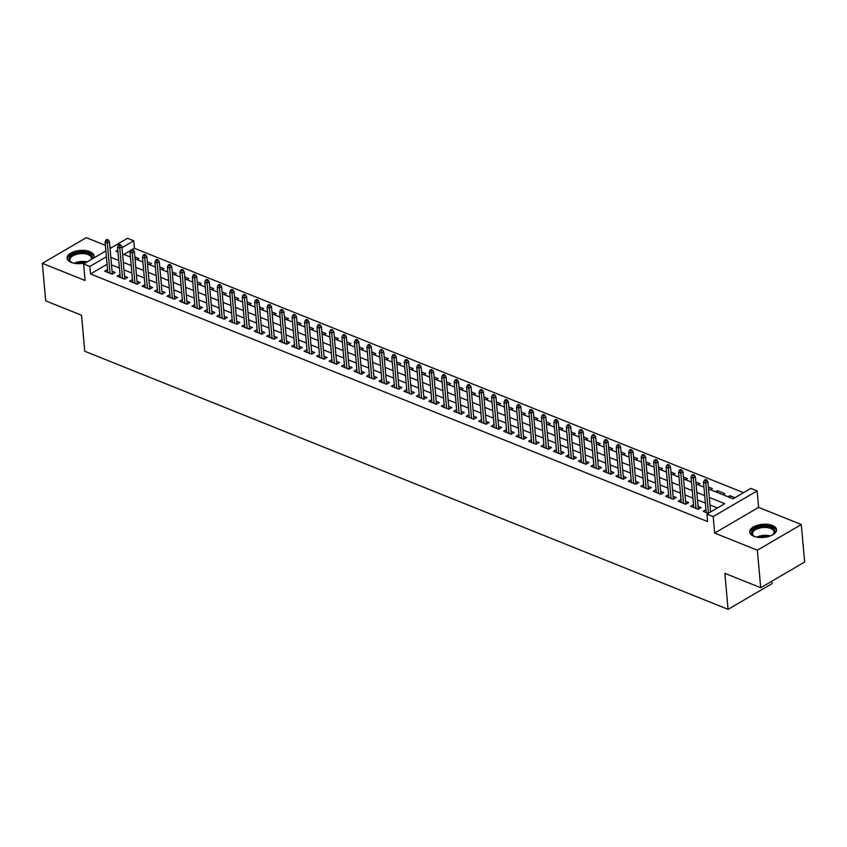 <?xml version="1.0" encoding="UTF-8"?>
<svg xmlns="http://www.w3.org/2000/svg" width="847" height="847" viewBox="0 0 847 847"><rect width="100%" height="100%" fill="white"/><g stroke="black" fill="none" stroke-linecap="round" stroke-linejoin="round"><path stroke-width="1.27" d="M772.39 525.447A13.467 6.596 -5.1 0 0 757.567 525.214A13.467 6.596 -5.1 0 0 749.701 532.064A13.467 6.596 -5.1 0 0 753.862 536.278A13.467 6.596 -5.1 0 0 768.684 536.5A13.467 6.596 -5.1 0 0 776.54 529.661A13.467 6.596 -5.1 0 0 772.39 525.447M93.191 258.356A13.467 6.596 -5.1 0 0 93.953 255.805A13.467 6.596 -5.1 0 0 89.793 251.591A13.467 6.596 -5.1 0 0 74.97 251.358A13.467 6.596 -5.1 0 0 67.114 258.197A13.467 6.596 -5.1 0 0 71.264 262.422A13.467 6.596 -5.1 0 0 85.621 262.782M708.516 488.941L733.079 498.798L750.897 488.391L757.133 490.889L713.185 516.575L706.949 514.065L724.767 503.658L709.278 497.443M758.605 507.385L714.656 533.07L757.356 550.211L760.701 587.712L804.65 562.027L801.304 524.526L758.605 507.385L757.133 490.889M771.808 581.222L772.019 583.657L728.071 609.342L84.753 351.24L81.545 315.232L45.696 300.854L42.35 263.343L85.049 280.473L83.578 263.968L105.854 250.956M111.381 247.726L109.93 247.144M105.356 245.302L86.299 237.658L42.35 263.343M110.057 248.499L127.526 238.293L133.762 240.792L122 247.663M743.56 492.679L134.429 248.287L133.762 240.792M757.356 550.211L801.304 524.526M705.953 509.64L703.137 511.292L708.219 513.324M693.481 504.643L690.676 506.284L698.15 509.291L701.125 507.554L698.044 506.315M681.02 499.635L678.203 501.286L685.689 504.283L688.653 502.546L685.583 501.318M668.548 494.637L665.731 496.278L673.217 499.285L676.181 497.549L673.111 496.31M656.086 489.63L653.27 491.281L660.745 494.277L663.72 492.541L660.649 491.313M643.614 484.632L640.798 486.273L648.283 489.28L651.248 487.544L648.177 486.316M631.153 479.635L628.336 481.276L635.811 484.272L638.786 482.536L635.716 481.308M618.681 474.627L615.864 476.268L623.35 479.275L626.314 477.539L623.244 476.31M606.219 469.63L603.403 471.271L610.878 474.278L613.853 472.541L610.782 471.303M593.747 464.622L590.931 466.274L598.416 469.27L601.381 467.533L598.31 466.305M581.275 459.625L578.469 461.266L585.944 464.272L588.919 462.536L585.838 461.297M568.813 454.617L565.997 456.268L573.483 459.265L576.447 457.528L573.377 456.3M556.341 449.619L553.525 451.26L561.01 454.267L563.975 452.531L560.905 451.292M543.88 444.611L541.064 446.263L548.538 449.259L551.513 447.523L548.443 446.295M531.408 439.614L528.592 441.255L536.077 444.262L539.041 442.526L535.971 441.298M518.946 434.617L516.13 436.258L523.605 439.254L526.58 437.528L523.51 436.29M506.474 429.609L503.658 431.261L511.143 434.257L514.108 432.521L511.037 431.292M494.013 424.612L491.196 426.253L498.671 429.26L501.646 427.523L498.576 426.285M481.541 419.604L478.724 421.255L486.21 424.252L489.174 422.515L486.104 421.287M469.069 414.607L466.263 416.248L473.738 419.254L476.713 417.518L473.632 416.279M456.607 409.599L453.791 411.25L461.266 414.247L464.241 412.51L461.17 411.282M444.135 404.601L441.319 406.242L448.804 409.249L451.769 407.513L448.698 406.274M431.674 399.604L428.857 401.245L436.332 404.241L439.307 402.505L436.237 401.277M419.201 394.596L416.385 396.237L423.871 399.244L426.835 397.508L423.765 396.28M406.74 389.599L403.924 391.24L411.398 394.236L414.374 392.51L411.303 391.272M394.268 384.591L391.452 386.243L398.937 389.239L401.902 387.503L398.831 386.274M381.796 379.594L378.99 381.235L386.465 384.242L389.44 382.505L386.359 381.266M369.334 374.586L366.518 376.237L374.003 379.234L376.968 377.497L373.898 376.269M356.862 369.588L354.046 371.23L361.531 374.236L364.496 372.5L361.425 371.261M344.401 364.581L341.585 366.232L349.059 369.228L352.034 367.492L348.964 366.264M331.929 359.583L329.112 361.224L336.598 364.231L339.562 362.495L336.492 361.267M319.467 354.586L316.651 356.227L324.126 359.223L327.101 357.487L324.03 356.259M306.995 349.578L304.179 351.23L311.664 354.226L314.629 352.49L311.558 351.261M294.534 344.581L291.717 346.222L299.192 349.229L302.167 347.492L299.097 346.254M282.062 339.573L279.245 341.225L286.731 344.221L289.695 342.484L286.625 341.256M269.59 334.576L266.784 336.217L274.259 339.224L277.234 337.487L274.153 336.248M257.128 329.568L254.312 331.219L261.797 334.216L264.762 332.479L261.691 331.251M244.656 324.57L241.84 326.211L249.325 329.218L252.29 327.482L249.219 326.243M232.194 319.563L229.378 321.214L236.853 324.21L239.828 322.474L236.758 321.246M219.722 314.565L216.906 316.206L224.391 319.213L227.356 317.477L224.286 316.249M207.261 309.568L204.445 311.209L211.919 314.205L214.894 312.479L211.824 311.241M194.789 304.56L191.973 306.212L199.458 309.208L202.422 307.472L199.352 306.243M182.327 299.563L179.511 301.204L186.986 304.211L189.961 302.474L186.88 301.236M169.855 294.555L167.039 296.206L174.524 299.203L177.489 297.466L174.418 296.238M157.383 289.558L154.578 291.199L162.052 294.205L165.017 292.469L161.946 291.23M144.922 284.55L142.105 286.201L149.58 289.198L152.555 287.461L149.485 286.233M132.45 279.552L129.633 281.193L137.119 284.2L140.083 282.464L137.013 281.236M119.988 274.555L117.172 276.196L124.647 279.192L127.622 277.456L124.551 276.228M137.045 259.669L138.908 258.579L134.853 256.948M149.506 264.666L151.369 263.576L147.314 261.945M161.978 269.674L163.842 268.584L159.787 266.953M174.44 274.672L176.314 273.581L172.248 271.951M186.912 279.679L188.775 278.578L184.72 276.958M199.373 284.677L201.247 283.586L197.182 281.956M211.845 289.674L213.709 288.583L209.654 286.964M224.307 294.682L226.181 293.591L222.115 291.961M236.779 299.679L238.642 298.589L234.587 296.958M249.251 304.687L251.114 303.597L247.059 301.966M261.712 309.684L263.576 308.594L259.521 306.963M274.184 314.692L276.048 313.602L271.993 311.971M286.646 319.69L288.52 318.599L284.454 316.969M299.118 324.687L300.981 323.596L296.926 321.976M311.58 329.695L313.454 328.604L309.388 326.974M324.052 334.692L325.915 333.602L321.86 331.971M336.524 339.7L338.387 338.609L334.332 336.979M348.985 344.697L350.849 343.607L346.794 341.976M361.457 349.705L363.321 348.615L359.266 346.984M373.919 354.702L375.793 353.612L371.727 351.981M386.391 359.71L388.254 358.609L384.199 356.989M398.852 364.708L400.726 363.617L396.661 361.987M411.324 369.705L413.188 368.614L409.133 366.995M423.786 374.713L425.66 373.622L421.594 371.992M436.258 379.71L438.121 378.62L434.066 376.989M448.73 384.718L450.593 383.627L446.538 381.997M461.192 389.715L463.055 388.625L459 386.994M473.664 394.723L475.527 393.633L471.472 392.002M486.125 399.72L487.999 398.63L483.933 396.999M498.597 404.718L500.461 403.627L496.406 402.007M511.059 409.726L512.933 408.635L508.867 407.005M523.531 414.723L525.394 413.632L521.339 412.013M536.003 419.731L537.866 418.64L533.801 417.01M548.464 424.728L550.328 423.638L546.273 422.007M560.936 429.736L562.8 428.646L558.745 427.015M573.398 434.733L575.272 433.643L571.206 432.012M585.87 439.741L587.733 438.651L583.678 437.02M598.331 444.739L600.205 443.648L596.14 442.018M610.803 449.736L612.667 448.645L608.612 447.025M623.265 454.744L625.139 453.653L621.073 452.023M635.737 459.741L637.6 458.651L633.545 457.02M648.209 464.749L650.073 463.658L646.017 462.028M660.671 469.746L662.534 468.656L658.479 467.025M673.143 474.754L675.006 473.664L670.951 472.033M685.604 479.751L687.478 478.661L683.413 477.03M698.076 484.759L699.94 483.658L695.885 482.038M710.538 489.757L712.412 488.666L708.346 487.036M717.568 492.573L717.398 490.667L724.873 493.663L723.01 494.754M134.429 248.287L132.28 249.547M130.66 250.49L123.948 254.418M129.559 256.662L130.364 256.196M142.031 261.67L142.836 261.194M154.493 266.667L155.297 266.202M166.965 271.675L167.77 271.199M179.426 276.673L180.242 276.196M191.898 281.67L192.703 281.204M204.36 286.678L205.175 286.201M216.832 291.675L217.637 291.209M229.304 296.683L230.109 296.206M241.766 301.68L242.57 301.214M254.238 306.688L255.042 306.212M266.699 311.685L267.514 311.22M279.171 316.693L279.976 316.217M291.633 321.691L292.448 321.214M304.105 326.688L304.909 326.222M316.566 331.696L317.381 331.219M329.038 336.693L329.843 336.227M341.51 341.701L342.315 341.225M353.972 346.698L354.777 346.232M366.444 351.706L367.249 351.23M378.905 356.703L379.721 356.227M391.378 361.711L392.182 361.235M403.839 366.709L404.654 366.232M416.311 371.706L417.116 371.24M428.773 376.714L429.588 376.237M441.245 381.711L442.049 381.245M453.717 386.719L454.521 386.243M466.178 391.716L466.983 391.25M478.65 396.724L479.455 396.248M491.112 401.722L491.927 401.245M503.584 406.719L504.389 406.253M516.045 411.727L516.861 411.25M528.517 416.724L529.322 416.258M540.989 421.732L541.794 421.255M553.451 426.729L554.256 426.263M565.923 431.737L566.728 431.261M578.385 436.734L579.2 436.269M590.857 441.742L591.661 441.266M603.318 446.74L604.133 446.263M615.79 451.737L616.595 451.271M628.252 456.745L629.067 456.268M640.724 461.742L641.528 461.276M653.196 466.75L654 466.274M665.657 471.747L666.462 471.281M678.129 476.755L678.934 476.279M690.591 481.752L691.406 481.276M703.063 486.76L703.868 486.284M715.524 491.758L717.398 490.667M727.997 496.755L729.86 495.664L734.942 497.708M107.05 264.296L90.481 273.973L707.616 521.572L706.949 514.065M717.43 507.946L709.945 504.95M705.371 503.107L697.483 499.942M692.899 498.11L685.011 494.944M680.437 493.102L672.55 489.937M667.965 488.105L660.078 484.939M655.504 483.097L647.606 479.931M643.032 478.1L635.144 474.934M630.57 473.102L622.672 469.937M618.098 468.095L610.211 464.929M605.637 463.097L597.738 459.932M593.165 458.089L585.277 454.924M580.693 453.092L572.805 449.926M568.231 448.084L560.343 444.919M555.759 443.087L547.871 439.921M543.298 438.079L535.399 434.913M530.825 433.082L522.938 429.916M518.364 428.084L510.466 424.919M505.892 423.077L498.004 419.911M493.42 418.079L485.532 414.914M480.958 413.071L473.071 409.906M468.486 408.074L460.599 404.908M456.025 403.066L448.137 399.9M443.553 398.069L435.665 394.903M431.091 393.072L423.193 389.906M418.619 388.064L410.731 384.898M406.158 383.066L398.259 379.901M393.686 378.058L385.798 374.893M381.214 373.061L373.326 369.895M368.752 368.053L360.864 364.888M356.28 363.056L348.392 359.89M343.818 358.048L335.92 354.882M331.346 353.051L323.459 349.885M318.885 348.053L310.987 344.888M306.413 343.046L298.525 339.88M293.941 338.048L286.053 334.883M281.479 333.04L273.592 329.875M269.007 328.043L261.12 324.877M256.546 323.035L248.658 319.87M244.074 318.038L236.186 314.872M231.612 313.041L223.714 309.875M219.14 308.033L211.252 304.867M206.679 303.035L198.78 299.87M194.207 298.028L186.319 294.862M181.734 293.03L173.847 289.865M169.273 288.022L161.385 284.857M156.801 283.025L148.913 279.859M144.339 278.017L136.452 274.852M131.867 273.02L123.98 269.854M119.406 268.023L111.508 264.857M107.516 269.547L104.7 271.188L112.185 274.195L115.15 272.459L112.079 271.231M711.194 511.588L710.517 511.323M714.656 533.07L713.185 516.575M90.481 273.973L89.814 266.477L83.578 263.968M760.701 587.712L724.863 573.334L728.071 609.342M117.807 250.109L115.944 251.199L117.977 252.014M122.55 253.856L130.438 257.022M135.022 258.854L142.91 262.019M147.484 263.862L155.372 267.027M159.956 268.859L167.844 272.025M172.417 273.856L180.316 277.022M184.89 278.864L192.777 282.03M197.351 283.861L205.249 287.027M209.823 288.869L217.711 292.035M222.295 293.867L230.183 297.032M234.757 298.875L242.644 302.04M247.229 303.872L255.116 307.038M259.69 308.88L267.578 312.045M272.162 313.877L280.05 317.043M284.624 318.874L292.522 322.04M297.096 323.882L304.984 327.048M309.557 328.88L317.456 332.045M322.029 333.887L329.917 337.053M334.501 338.885L342.389 342.05M346.963 343.893L354.851 347.058M359.435 348.89L367.323 352.056M371.897 353.887L379.795 357.053M384.369 358.895L392.256 362.061M396.83 363.892L404.728 367.058M409.302 368.9L417.19 372.066M421.774 373.898L429.662 377.063M434.236 378.905L442.123 382.071M446.708 383.903L454.595 387.068M459.169 388.911L467.057 392.076M471.641 393.908L479.529 397.074M484.103 398.905L492.001 402.071M496.575 403.913L504.463 407.079M509.036 408.91L516.935 412.076M521.508 413.918L529.396 417.084M533.981 418.916L541.868 422.081M546.442 423.923L554.33 427.089M558.914 428.921L566.802 432.086M571.376 433.929L579.274 437.094M583.848 438.926L591.735 442.092M596.309 443.923L604.207 447.089M608.781 448.931L616.669 452.097M621.243 453.928L629.141 457.094M633.715 458.936L641.603 462.102M646.187 463.934L654.075 467.099M658.648 468.942L666.536 472.107M671.12 473.939L679.008 477.105M683.582 478.936L691.48 482.102M696.054 483.944L703.942 487.11M106.383 256.789L89.814 266.477M704.704 495.611L696.816 492.446M692.232 490.604L684.344 487.438M679.77 485.606L671.872 482.441M667.298 480.598L659.411 477.433M654.837 475.601L646.939 472.435M642.365 470.593L634.477 467.428M629.893 465.596L622.005 462.43M617.431 460.599L609.544 457.433M604.959 455.591L597.071 452.425M592.498 450.593L584.599 447.428M580.026 445.586L572.138 442.42M567.564 440.588L559.666 437.423M555.092 435.58L547.204 432.415M542.62 430.583L534.732 427.417M530.158 425.586L522.271 422.42M517.686 420.578L509.799 417.412M505.225 415.581L497.337 412.415M492.753 410.573L484.865 407.407M480.291 405.575L472.393 402.41M467.819 400.567L459.932 397.402M455.358 395.57L447.46 392.405M442.886 390.562L434.998 387.397M430.414 385.565L422.526 382.399M417.952 380.568L410.064 377.402M405.48 375.56L397.592 372.394M393.019 370.562L385.12 367.397M380.547 365.555L372.659 362.389M368.085 360.557L360.187 357.392M355.613 355.549L347.725 352.384M343.141 350.552L335.253 347.386M330.679 345.544L322.792 342.389M318.207 340.547L310.32 337.381M305.746 335.55L297.858 332.384M293.274 330.542L285.386 327.376M280.812 325.544L272.914 322.379M268.34 320.537L260.453 317.371M255.879 315.539L247.98 312.374M243.407 310.531L235.519 307.366M230.935 305.534L223.047 302.368M218.473 300.537L210.585 297.371M206.001 295.529L198.113 292.363M193.54 290.532L185.652 287.366M181.067 285.524L173.18 282.358M168.606 280.526L160.708 277.361M156.134 275.519L148.246 272.353M143.672 270.521L135.774 267.356M131.2 265.513L123.313 262.348M118.728 260.516L110.841 257.35M730.029 497.581L729.86 495.664M112.333 274.1L109.454 241.797L107.315 243.047L110.015 273.327M107.114 240.622L108.31 239.923L107.061 239.426L105.875 240.114L107.114 240.622L107.315 243.047L105.07 242.147L107.77 272.427M109.454 241.797L108.31 239.923M105.875 240.114L105.07 242.147M72.556 262.866A11.657 5.707 174.9 0 1 71.307 262.252A11.657 5.707 174.9 0 1 72.937 254.439A11.657 5.707 174.9 0 1 88.66 253.518A11.657 5.707 174.9 0 1 91.688 259.235M91.137 259.553A10.799 5.283 -5.1 0 0 91.455 257.996A10.799 5.283 -5.1 0 0 88.13 254.619A10.799 5.283 -5.1 0 0 76.251 254.439A10.799 5.283 -5.1 0 0 69.952 259.913A10.799 5.283 -5.1 0 0 71.709 262.475M93.911 256.641A13.383 6.554 -5.1 0 0 89.846 252.83A13.383 6.554 -5.1 0 0 75.468 252.501A13.383 6.554 -5.1 0 0 67.294 259.023M755.153 536.723A11.657 5.707 174.9 0 1 753.904 536.109A11.657 5.707 174.9 0 1 751.935 531.482A11.657 5.707 174.9 0 1 765.963 526.315A11.657 5.707 174.9 0 1 774.529 532.647A11.657 5.707 174.9 0 1 773.131 534.393A11.657 5.707 174.9 0 1 772.009 535.219M772.771 534.679A10.799 5.283 -5.1 0 0 773.756 533.345A10.799 5.283 -5.1 0 0 774.052 531.852A10.799 5.283 -5.1 0 0 764.333 527.469A10.799 5.283 -5.1 0 0 752.835 532.276A10.799 5.283 -5.1 0 0 752.549 533.769A10.799 5.283 -5.1 0 0 754.306 536.331M776.508 530.508A13.383 6.554 -5.1 0 0 764.142 525.447A13.383 6.554 -5.1 0 0 750.262 531.397A13.383 6.554 -5.1 0 0 749.881 532.879M124.805 279.108L121.926 246.795L119.787 248.044L122.487 278.324M119.586 245.619L120.772 244.921L119.522 244.423L118.336 245.122L119.586 245.619L119.787 248.044L117.542 247.144L120.242 277.424M121.926 246.795L120.772 244.921M118.336 245.122L117.542 247.144M137.278 284.105L134.387 251.803L132.248 253.052L134.948 283.332M132.058 250.617L133.244 249.929L131.994 249.431L130.809 250.119L132.058 250.617L132.248 253.052L130.004 252.152L132.714 282.432M134.387 251.803L133.244 249.929M130.809 250.119L130.004 252.152M149.739 289.113L146.859 256.8L144.721 258.049L147.42 288.329M144.519 255.625L145.705 254.926L144.466 254.428L143.27 255.127L144.519 255.625L144.721 258.049L142.476 257.149L145.176 287.429M146.859 256.8L145.705 254.926M143.27 255.127L142.476 257.149M162.211 294.11L159.321 261.808L157.182 263.057L159.892 293.337M156.991 260.622L158.177 259.934L156.928 259.426L155.742 260.124L156.991 260.622L157.182 263.057L154.937 262.157L157.648 292.437M159.321 261.808L158.177 259.934M155.742 260.124L154.937 262.157M174.673 299.118L171.793 266.805L169.654 268.054L172.354 298.335M169.453 265.63L170.639 264.931L169.4 264.433L168.204 265.122L169.453 265.63L169.654 268.054L167.41 267.154L170.109 297.435M171.793 266.805L170.639 264.931M168.204 265.122L167.41 267.154M187.145 304.115L184.254 271.802L182.116 273.052L184.826 303.342M181.925 270.627L183.111 269.939L181.861 269.431L180.676 270.129L181.925 270.627L182.116 273.052L179.882 272.152L182.581 302.443M184.254 271.802L183.111 269.939M180.676 270.129L179.882 272.152M199.606 309.113L196.726 276.81L194.588 278.06L197.287 308.34M194.387 275.635L195.583 274.936L194.334 274.439L193.148 275.127L194.387 275.635L194.588 278.06L192.343 277.16L195.043 307.44M196.726 276.81L195.583 274.936M193.148 275.127L192.343 277.16M212.078 314.121L209.198 281.807L207.06 283.057L209.76 313.337M206.859 280.632L208.044 279.933L206.795 279.436L205.609 280.135L206.859 280.632L207.06 283.057L204.815 282.157L207.515 312.437M209.198 281.807L208.044 279.933M205.609 280.135L204.815 282.157M224.54 319.118L221.66 286.815L219.521 288.065L222.221 318.345M219.32 285.63L220.516 284.941L219.267 284.444L218.081 285.132L219.32 285.63L219.521 288.065L217.277 287.165L219.976 317.445M221.66 286.815L220.516 284.941M218.081 285.132L217.277 287.165M237.012 324.126L234.132 291.813L231.993 293.062L234.693 323.342M231.792 290.637L232.978 289.939L231.729 289.441L230.543 290.14L231.792 290.637L231.993 293.062L229.749 292.162L232.449 322.442M234.132 291.813L232.978 289.939M230.543 290.14L229.749 292.162M249.484 329.123L246.593 296.821L244.455 298.07L247.165 328.35M244.264 295.635L245.45 294.947L244.201 294.449L243.015 295.137L244.264 295.635L244.455 298.07L242.21 297.17L244.921 327.45M246.593 296.821L245.45 294.947M243.015 295.137L242.21 297.17M261.945 334.131L259.066 301.818L256.927 303.067L259.627 333.347M256.726 300.643L257.911 299.944L256.673 299.446L255.476 300.145L256.726 300.643L256.927 303.067L254.682 302.167L257.382 332.448M259.066 301.818L257.911 299.944M255.476 300.145L254.682 302.167M274.417 339.128L271.527 306.826L269.388 308.075L272.099 338.355M269.198 305.64L270.384 304.952L269.134 304.444L267.948 305.142L269.198 305.64L269.388 308.075L267.144 307.175L269.854 337.455M271.527 306.826L270.384 304.952M267.948 305.142L267.144 307.175M286.879 344.136L283.999 311.823L281.86 313.072L284.56 343.353M281.659 310.648L282.845 309.949L281.606 309.451L280.421 310.14L281.659 310.648L281.86 313.072L279.616 312.172L282.316 342.453M283.999 311.823L282.845 309.949M280.421 310.14L279.616 312.172M299.351 349.133L296.461 316.82L294.333 318.07L297.032 348.361M294.131 315.645L295.317 314.957L294.068 314.449L292.882 315.148L294.131 315.645L294.333 318.07L292.088 317.17L294.788 347.45M296.461 316.82L295.317 314.957M292.882 315.148L292.088 317.17M311.812 354.131L308.933 321.828L306.794 323.078L309.494 353.358M306.593 320.653L307.789 319.954L306.54 319.457L305.354 320.145L306.593 320.653L306.794 323.078L304.549 322.178L307.249 352.458M308.933 321.828L307.789 319.954M305.354 320.145L304.549 322.178M324.285 359.139L321.405 326.826L319.266 328.075L321.966 358.355M319.065 325.65L320.251 324.952L319.001 324.454L317.816 325.153L319.065 325.65L319.266 328.075L317.022 327.175L319.721 357.455M321.405 326.826L320.251 324.952M317.816 325.153L317.022 327.175M336.746 364.136L333.866 331.833L331.728 333.083L334.427 363.363M331.537 330.648L332.723 329.959L331.473 329.462L330.288 330.15L331.537 330.648L331.728 333.083L329.483 332.183L332.183 362.463M333.866 331.833L332.723 329.959M330.288 330.15L329.483 332.183M349.218 369.144L346.338 336.831L344.2 338.08L346.899 368.36M343.998 335.656L345.184 334.957L343.946 334.459L342.749 335.158L343.998 335.656L344.2 338.08L341.955 337.18L344.655 367.46M346.338 336.831L345.184 334.957M342.749 335.158L341.955 337.18M361.69 374.141L358.8 341.839L356.661 343.088L359.372 373.368M356.471 340.653L357.656 339.965L356.407 339.456L355.221 340.155L356.471 340.653L356.661 343.088L354.417 342.188L357.127 372.468M358.8 341.839L357.656 339.965M355.221 340.155L354.417 342.188M374.152 379.149L371.272 346.836L369.133 348.085L371.833 378.365M368.932 345.661L370.118 344.962L368.879 344.464L367.683 345.163L368.932 345.661L369.133 348.085L366.889 347.185L369.588 377.466M371.272 346.836L370.118 344.962M367.683 345.163L366.889 347.185M386.624 384.146L383.733 351.844L381.595 353.093L384.305 383.373M381.404 350.658L382.59 349.97L381.341 349.462L380.155 350.16L381.404 350.658L381.595 353.093L379.35 352.183L382.061 382.473M383.733 351.844L382.59 349.97M380.155 350.16L379.35 352.183M399.085 389.154L396.205 356.841L394.067 358.09L396.767 388.371M393.866 355.666L395.062 354.967L393.813 354.47L392.627 355.158L393.866 355.666L394.067 358.09L391.822 357.19L394.522 387.471M396.205 356.841L395.062 354.967M392.627 355.158L391.822 357.19M411.557 394.151L408.667 361.838L406.539 363.088L409.239 393.368M406.338 360.663L407.523 359.964L406.274 359.467L405.088 360.166L406.338 360.663L406.539 363.088L404.294 362.188L406.994 392.468M408.667 361.838L407.523 359.964M405.088 360.166L404.294 362.188M424.019 399.149L421.139 366.846L419 368.096L421.7 398.376M418.799 365.671L419.996 364.972L418.746 364.475L417.56 365.163L418.799 365.671L419 368.096L416.756 367.196L419.456 397.476M421.139 366.846L419.996 364.972M417.56 365.163L416.756 367.196M436.491 404.157L433.611 371.844L431.472 373.093L434.172 403.373M431.271 370.668L432.457 369.97L431.208 369.472L430.022 370.171L431.271 370.668L431.472 373.093L429.228 372.193L431.928 402.473M433.611 371.844L432.457 369.97M430.022 370.171L429.228 372.193M448.963 409.154L446.073 376.851L443.934 378.101L446.634 408.381M443.743 375.666L444.929 374.977L443.68 374.48L442.494 375.168L443.743 375.666L443.934 378.101L441.689 377.201L444.4 407.481M446.073 376.851L444.929 374.977M442.494 375.168L441.689 377.201M461.424 414.162L458.545 381.849L456.406 383.098L459.106 413.378M456.205 380.674L457.391 379.975L456.152 379.477L454.955 380.176L456.205 380.674L456.406 383.098L454.161 382.198L456.861 412.478M458.545 381.849L457.391 379.975M454.955 380.176L454.161 382.198M473.897 419.159L471.006 386.857L468.867 388.106L471.578 418.386M468.677 385.671L469.863 384.983L468.613 384.474L467.428 385.173L468.677 385.671L468.867 388.106L466.623 387.206L469.333 417.486M471.006 386.857L469.863 384.983M467.428 385.173L466.623 387.206M486.358 424.167L483.478 391.854L481.34 393.103L484.039 423.384M481.138 390.679L482.324 389.98L481.085 389.482L479.889 390.171L481.138 390.679L481.34 393.103L479.095 392.203L481.795 422.484M483.478 391.854L482.324 389.98M479.889 390.171L479.095 392.203M498.83 429.164L495.94 396.851L493.801 398.101L496.511 428.391M493.61 395.676L494.796 394.988L493.547 394.48L492.361 395.178L493.61 395.676L493.801 398.101L491.567 397.201L494.267 427.491M495.94 396.851L494.796 394.988M492.361 395.178L491.567 397.201M511.292 434.162L508.412 401.859L506.273 403.108L508.973 433.389M506.072 400.684L507.268 399.985L506.019 399.488L504.833 400.176L506.072 400.684L506.273 403.108L504.029 402.209L506.728 432.489M508.412 401.859L507.268 399.985M504.833 400.176L504.029 402.209M523.764 439.17L520.884 406.856L518.745 408.106L521.445 438.386M518.544 405.681L519.73 404.982L518.48 404.485L517.295 405.184L518.544 405.681L518.745 408.106L516.501 407.206L519.2 437.486M520.884 406.856L519.73 404.982M517.295 405.184L516.501 407.206M536.225 444.167L533.345 411.864L531.207 413.114L533.906 443.394M531.005 410.679L532.202 409.99L530.953 409.493L529.767 410.181L531.005 410.679L531.207 413.114L528.962 412.214L531.662 442.494M533.345 411.864L532.202 409.99M529.767 410.181L528.962 412.214M548.697 449.175L545.817 416.862L543.679 418.111L546.379 448.391M543.478 415.686L544.663 414.988L543.414 414.49L542.228 415.189L543.478 415.686L543.679 418.111L541.434 417.211L544.134 447.491M545.817 416.862L544.663 414.988M542.228 415.189L541.434 417.211M561.169 454.172L558.279 421.87L556.14 423.119L558.851 453.399M555.95 420.684L557.135 419.996L555.886 419.498L554.7 420.186L555.95 420.684L556.14 423.119L553.896 422.219L556.606 452.499M558.279 421.87L557.135 419.996M554.7 420.186L553.896 422.219M573.631 459.18L570.751 426.867L568.612 428.116L571.312 458.396M568.411 425.692L569.597 424.993L568.358 424.495L567.162 425.194L568.411 425.692L568.612 428.116L566.368 427.216L569.068 457.496M570.751 426.867L569.597 424.993M567.162 425.194L566.368 427.216M586.103 464.177L583.212 431.875L581.074 433.124L583.784 463.404M580.883 430.689L582.069 430.001L580.82 429.493L579.634 430.191L580.883 430.689L581.074 433.124L578.829 432.224L581.54 462.504M583.212 431.875L582.069 430.001M579.634 430.191L578.829 432.224M598.564 469.185L595.685 436.872L593.546 438.121L596.246 468.402M593.345 435.697L594.53 434.998L593.292 434.5L592.106 435.189L593.345 435.697L593.546 438.121L591.301 437.221L594.001 467.502M595.685 436.872L594.53 434.998M592.106 435.189L591.301 437.221M611.036 474.182L608.146 441.869L606.018 443.119L608.718 473.409M605.817 440.694L607.003 440.006L605.753 439.498L604.567 440.196L605.817 440.694L606.018 443.119L603.773 442.219L606.473 472.499M608.146 441.869L607.003 440.006M604.567 440.196L603.773 442.219M623.498 479.18L620.618 446.877L618.479 448.127L621.179 478.407M618.278 445.702L619.475 445.003L618.225 444.506L617.039 445.194L618.278 445.702L618.479 448.127L616.235 447.227L618.935 477.507M620.618 446.877L619.475 445.003M617.039 445.194L616.235 447.227M635.97 484.188L633.09 451.875L630.951 453.124L633.651 483.404M630.75 450.699L631.936 450.001L630.687 449.503L629.501 450.202L630.75 450.699L630.951 453.124L628.707 452.224L631.407 482.504M633.09 451.875L631.936 450.001M629.501 450.202L628.707 452.224M648.431 489.185L645.552 456.882L643.413 458.132L646.113 488.412M643.222 455.697L644.408 455.008L643.159 454.511L641.973 455.199L643.222 455.697L643.413 458.132L641.168 457.232L643.879 487.512M645.552 456.882L644.408 455.008M641.973 455.199L641.168 457.232M660.904 494.193L658.024 461.88L655.885 463.129L658.585 493.409M655.684 460.704L656.87 460.006L655.631 459.508L654.435 460.207L655.684 460.704L655.885 463.129L653.64 462.229L656.34 492.509M658.024 461.88L656.87 460.006M654.435 460.207L653.64 462.229M673.376 499.19L670.485 466.888L668.347 468.137L671.057 498.417M668.156 465.702L669.342 465.014L668.092 464.505L666.907 465.204L668.156 465.702L668.347 468.137L666.102 467.237L668.812 497.517M670.485 466.888L669.342 465.014M666.907 465.204L666.102 467.237M685.837 504.198L682.957 471.885L680.819 473.134L683.518 503.414M680.617 470.71L681.803 470.011L680.564 469.513L679.368 470.201L680.617 470.71L680.819 473.134L678.574 472.234L681.274 502.515M682.957 471.885L681.803 470.011M679.368 470.201L678.574 472.234M698.309 509.195L695.419 476.882L693.28 478.142L695.99 508.422M693.09 475.707L694.275 475.019L693.026 474.511L691.84 475.209L693.09 475.707L693.28 478.142L691.036 477.232L693.746 507.522M695.419 476.882L694.275 475.019M691.84 475.209L691.036 477.232M710.569 511.948L707.891 481.89L705.752 483.139L708.431 513.197M705.551 480.715L706.747 480.016L705.498 479.518L704.312 480.207L705.551 480.715L705.752 483.139L703.508 482.239L706.207 512.52M707.891 481.89L706.747 480.016M704.312 480.207L703.508 482.239M74.282 263.279A10.799 5.283 174.9 0 1 87.125 261.903M85.949 262.591A10.439 5.114 -5.1 0 0 75.976 263.533M756.879 537.136A10.799 5.283 174.9 0 1 770.378 535.929M768.758 536.479A10.439 5.114 -5.1 0 0 758.573 537.39"/></g></svg>
